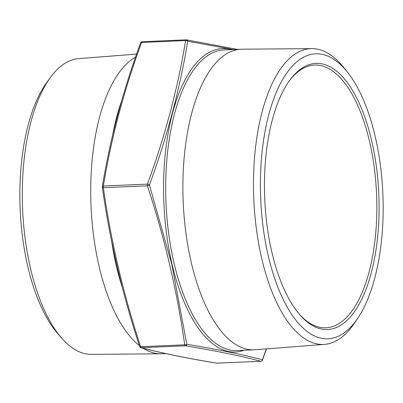 <?xml version="1.0" encoding="UTF-8"?>
<svg xmlns="http://www.w3.org/2000/svg" width="403" height="403" viewBox="0 0 403 403"><rect width="100%" height="100%" fill="white"/><g stroke="black" fill="none" stroke-linecap="round" stroke-linejoin="round"><path stroke-width="0.6" d="M233.186 49.564L187.722 41.217C179.889 88.887 167.129 136.819 149.448 185.017L171.854 264.509L186.806 344.293C216.94 349.285 242.153 354.449 262.439 359.768L266.318 348.897M102.312 187.239A1.708 0.685 171.7 0 0 103.364 187.712C110.865 240.964 123.298 293.963 140.657 346.721L184.715 344.832C177.224 291.641 164.792 238.641 147.417 185.823L103.364 187.712A1.708 0.73 -92.5 0 1 103.37 186.01L147.422 184.126C165.099 136.063 177.834 88.212 185.637 40.572A1.708 0.972 9.6 0 1 187.722 41.217A1.708 1.466 99.4 0 0 186.549 39.867A1.708 1.708 0 0 0 186.196 39.842A1.708 0.73 87.5 0 0 185.909 40.003A1.708 0.73 87.5 0 0 185.637 40.572L141.579 42.456C123.907 90.519 111.168 138.37 103.37 186.01A1.708 0.972 9.6 0 0 102.317 186.705A1.708 1.708 0 0 0 102.312 187.239C109.823 240.551 122.275 293.646 139.67 346.525A1.708 1.708 0 0 0 140.864 347.653C161.165 353.028 186.382 358.191 216.522 363.133A1.708 1.708 0 0 0 216.874 363.158A1.708 0.73 -92.5 0 1 216.794 363.148A1.708 1.466 99.4 0 1 216.522 363.133M135.534 57.155A150.44 64.465 87.5 0 0 90.756 195.893A150.44 64.465 87.5 0 0 139.362 345.573M143.115 348.232A150.44 64.465 87.5 0 0 160.933 353.799A150.44 64.465 87.5 0 0 161.89 353.779L165.754 353.612M136.597 54.113L78.736 58.601A148.037 63.437 87.5 0 0 50.375 77.522A148.037 63.437 87.5 0 0 30.623 268.831A148.037 63.437 87.5 0 0 61.518 337.941A148.037 63.437 87.5 0 0 91.395 354.373L160.933 353.799M61.518 337.941L57.674 333.508A142.818 61.201 -92.5 0 1 20.15 209.263A142.818 61.201 -92.5 0 1 46.919 82.267L50.375 77.522M299.117 313.937A131.494 56.344 87.5 0 0 325.861 327.79A131.494 56.344 87.5 0 0 369.43 141.005A131.494 56.344 87.5 0 0 314.612 65.044A131.494 56.344 87.5 0 0 289.153 81.139M268.408 256.474A142.652 61.13 87.5 0 0 357.874 318.063A142.652 61.13 87.5 0 0 347.346 72.006A142.652 61.13 87.5 0 0 276.534 91.824A142.652 61.13 87.5 0 0 268.408 256.474M271.944 252.49A133.202 57.08 -92.5 0 1 289.717 80.348A133.202 57.08 -92.5 0 1 378.805 193.914A133.202 57.08 -92.5 0 1 299.746 314.672A133.202 57.08 -92.5 0 1 271.944 252.49M357.874 318.063L354.675 322.843A148.032 63.432 -92.5 0 1 324.486 344.389A148.032 63.432 -92.5 0 1 261.839 258.933A148.032 63.432 -92.5 0 1 311.826 48.627A148.032 63.432 -92.5 0 1 343.749 67.513L347.346 72.006M311.826 48.627L242.138 49.201A150.44 64.465 87.5 0 0 241.185 49.221A150.44 64.465 87.5 0 0 183.209 202.286A150.44 64.465 87.5 0 0 254.051 349.829A150.44 64.465 87.5 0 0 255.003 349.774L324.486 344.389M139.67 346.525A1.708 0.559 162.1 0 0 140.657 346.721A1.708 0.73 -92.5 0 0 141.292 347.698C161.522 353.058 186.695 358.212 216.794 363.148L260.852 361.264C240.621 355.904 215.454 350.751 185.35 345.814L141.292 347.698A1.708 1.592 104.6 0 1 140.864 347.653M102.357 187.032A1.708 0.972 9.6 0 1 102.317 186.705C110.14 138.959 122.9 91.013 140.607 42.854A1.708 0.841 19.9 0 1 141.579 42.456A1.708 0.73 -92.5 0 1 141.851 41.887A1.708 0.73 -92.5 0 1 142.138 41.731A1.708 0.73 -92.5 0 1 142.219 41.736L186.121 39.857M147.422 184.126A1.708 0.841 19.9 0 1 149.448 185.017A1.708 0.559 162.1 0 1 147.417 185.823A1.708 0.73 87.5 0 1 147.422 184.126M186.806 344.293A1.708 1.466 99.4 0 1 185.35 345.814A1.708 0.73 87.5 0 1 184.715 344.832A1.708 0.685 171.7 0 0 186.806 344.293M140.607 42.854A1.708 1.708 0 0 1 142.138 41.731L186.196 39.842A1.708 0.73 87.5 0 1 186.277 39.852A1.708 1.466 99.4 0 1 186.549 39.867L237.317 49.388M216.95 363.143A1.708 0.73 -92.5 0 1 216.874 363.158L260.932 361.269A1.708 1.708 0 0 0 262.464 360.146A1.708 0.841 19.9 0 0 262.439 359.768A1.708 1.592 104.6 0 1 260.852 361.264A1.708 0.73 87.5 0 0 260.932 361.269A1.708 0.73 87.5 0 0 261.043 361.244M244.168 350.252A151.85 65.069 -92.5 0 1 172.086 264.328A151.85 65.069 -92.5 0 1 173.043 111.329A151.85 65.069 -92.5 0 1 231.302 49.645M122.19 287.042A150.44 64.465 -92.5 0 1 111.717 241.75M112.754 134.688A150.44 64.465 -92.5 0 1 121.424 101.526M241.185 49.221L223.977 49.962A150.44 64.465 87.5 0 0 166.006 203.021A150.44 64.465 87.5 0 0 236.843 350.57L254.051 349.829M262.464 360.146L266.474 348.887"/></g></svg>
